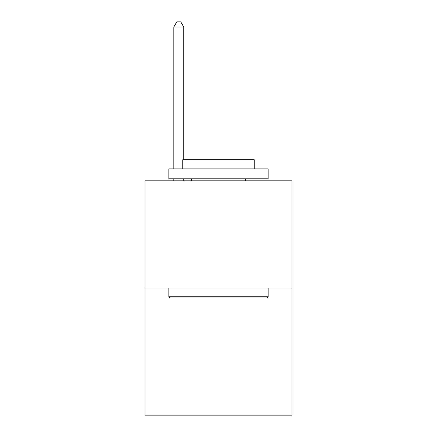<?xml version="1.0" encoding="UTF-8"?>
<svg xmlns="http://www.w3.org/2000/svg" width="437" height="437" viewBox="0 0 437 437"><rect width="100%" height="100%" fill="white"/><g stroke="black" fill="none" stroke-linecap="round" stroke-linejoin="round"><path stroke-width="0.66" d="M291.982 288.049L291.982 180.809L145.018 180.809L145.018 415.15L291.982 415.15L291.982 288.049L145.018 288.049M266.958 297.979L170.042 297.979L168.851 296.789L268.149 296.789L266.958 297.979M168.851 168.89L268.149 168.89L268.149 178.82L168.851 178.82L168.851 168.89M254.247 168.89L254.247 159.756L182.753 159.756L182.753 168.89M168.851 288.049L168.851 296.789M268.149 288.049L268.149 296.789M191.493 178.82L191.493 180.809M245.507 178.82L245.507 180.809M183.748 159.756L183.748 27.012L173.817 27.012L173.817 168.89M173.817 178.82L173.817 180.809M183.748 178.82L183.748 180.809M173.817 27.012L176.794 21.85L180.765 21.85L183.748 27.012"/></g></svg>
